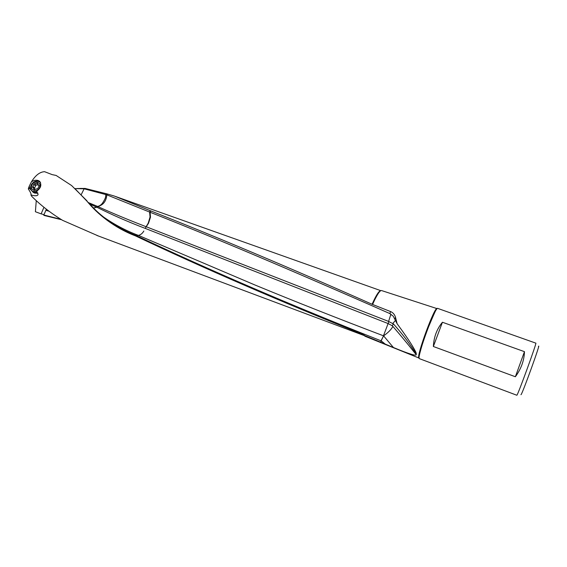 <?xml version="1.0" encoding="UTF-8"?>
<svg xmlns="http://www.w3.org/2000/svg" width="567" height="567" viewBox="0 0 567 567"><rect width="100%" height="100%" fill="white"/><g stroke="black" fill="none" stroke-linecap="round" stroke-linejoin="round"><path stroke-width="0.85" d="M364.907 336.203L364.142 335.062M442.437 322.247L433.358 346.494C433.854 336.989 436.881 328.903 442.437 322.247L524.468 351.668L515.368 376.75L433.358 346.494M524.468 351.668C524.184 360.506 521.151 368.869 515.368 376.75M535.829 343.141C537.268 341.738 517.919 394.93 516.87 395.256L419.282 358.613C416.632 356.919 435.484 305.783 437.781 308.42L535.829 343.141M520.938 394.675L521.03 394.66C522.327 394.044 541.435 341.15 538.452 346.451M36.274 200.626L35.402 211.732L41.129 213.872L43.964 207.274M43.999 214.631L41.129 213.872M88.537 202.667L97.999 206.608L96.475 207.047L97.85 206.544M89.806 204.092L96.851 207.217L93.527 208.025M97.999 206.608C110.926 212.568 126.958 219.273 146.116 226.715L148.221 223.164L150.049 216.991L149.61 212.065L150.099 212.249L150.496 217.168L148.504 223.278L145.513 227.814L146.194 226.736L388.593 321.425L393.533 324.019L392.088 325.671L392.86 326.394C391.386 329.392 388.296 332.538 383.583 335.848L381.144 340.845M93.491 207.99L96.666 207.125M103.527 217.012C114.477 224.645 126.094 230.769 138.391 235.39L135.704 235.333C127.497 232.201 119.446 228.047 111.55 222.859C104.371 217.997 98.254 212.937 93.194 207.685L74.887 188.563M145.513 227.814L145.18 228.373C127.944 221.782 111.834 214.73 96.851 207.217M143.841 231.031C142.48 233.406 140.659 234.858 138.391 235.39L254.916 284.981C295.754 301.835 338.605 318.774 383.455 335.799L388.877 321.539M145.315 228.43L388.168 323.58L392.088 325.671M29.3 186.104L28.414 188.45L29.682 188.549L29.3 186.104L31.327 182.007C33.545 180.313 35.827 179.824 38.173 180.54L39.158 181.022C42.022 184.459 41.15 187.904 36.557 191.348L38.088 194.389C37.776 195.849 35.799 196.147 32.156 195.275L30.902 194.828C31.461 194.29 30.604 192.355 28.35 189.009L28.414 188.45M71.591 185.537L56.105 175.437L52.256 174.657L44.595 171.695C39.839 171.893 35.416 175.331 31.327 182.007M60.931 219.344L43.836 215.006L45.899 210.307L49.017 211.229M98.552 236.056L62.625 220.357C51.03 213.305 40.704 205.275 31.646 196.267L34.289 198.79M45.899 210.307L46.352 209.188M87.006 200.895L71.584 185.529M135.704 235.333L135.378 235.844C114.456 227.828 97.24 214.057 86.737 200.86M380.776 342.418L381.01 340.81L383.583 335.848L393.427 347.514L364.333 335.458M381.01 340.81C291.154 305.301 209.407 270.154 135.775 235.369M389.926 313.615L390.507 311.531L372.087 304.273C290.595 268.141 216.821 237.02 150.765 210.896L150.099 212.249C182.298 224.986 216.183 238.863 251.748 253.874C294.932 272.139 340.937 292.026 389.777 313.551L393.243 316.195L397.127 323.75C410.791 342.319 414.3 349.003 416.001 352.483L416.334 354.084C413.123 350.03 409.558 342.099 393.533 324.019M395.589 320.263L392.818 323.452M390.507 311.531C392.917 312.552 394.561 314.387 395.433 317.038L397.127 323.75M388.593 321.425L390.911 314.118M97.559 206.431C99.402 206.055 101.004 205.02 102.379 203.312C104.569 199.988 105.668 197.663 105.675 196.331L105.823 194.58L106.837 194.857L149.61 212.065L150.241 210.697L150.765 210.896M106.837 194.857C106.227 201.292 103.18 205.169 97.701 206.487M81.18 194.729L84.122 188.804L105.668 194.531L106.603 193.786L114.371 196.062L150.241 210.697M74.922 188.598L84.122 188.804M43.836 215.006L43.857 215.396L61.569 219.727M30.902 194.828L31.646 196.267M29.682 188.549L33.276 192.369L34.58 193.071L36.798 193.219M39.619 181.879L40.264 182.113M33.028 192.192L31.986 190.888M135.378 235.844C204.439 268.574 280.615 301.587 363.901 334.877M381.3 340.923L385.149 344.056M392.86 326.394C409.395 345.594 412.904 350.86 416.192 354.552C416.511 356.289 408.927 353.95 393.427 347.514M416.334 354.084L416.192 354.552M372.71 304.174L374.716 299.801C377.863 293.465 380.124 290.382 381.499 290.538L381.556 290.559M107.709 194.084L106.724 194.828M106.603 193.786L85.029 188.414L76.722 188.556M84.008 188.768L85.029 188.414M33.935 188.138L35.303 186.926L35.338 185.77L36.281 185.026L38.06 184.927M37.635 183.616L37.443 183.07L34.58 183.644L33.666 184.417L32.496 187.393L33.333 187.656L34.006 189.555L37.748 188.662L39.095 185.919L37.635 183.616M39.499 187.684C37.082 193.021 29.172 190.122 31.958 184.941C34.353 179.64 42.263 182.482 39.499 187.684M37.018 191.781L32.617 191.377C30.554 189.789 30.101 187.606 31.256 184.842C33.524 181.341 36.295 180.341 39.57 181.844L40.654 182.879M37.925 193.056L33.403 192M33.722 184.459L34.58 183.651L36.245 184.998M418.85 357.983C416.242 356.31 434.641 306.322 437.015 308.618C437.1 307.066 433.989 313.842 427.681 328.945C422.139 343.17 418.474 357.692 418.949 358.032L418.85 357.983M419.155 358.11L364.85 336.174M394.965 318.938L395.433 317.038M372.087 304.273C376.084 295.279 378.99 290.743 380.804 290.665L115.583 196.501M37.592 184.034L36.649 183.254M36.281 185.026L34.608 183.665M35.338 185.77L33.666 184.417M34.381 187.712L32.702 186.366M34.523 189.584L33.814 189.009M39.151 185.515L38.712 185.154M416.001 352.483L411.833 345.09M251.748 253.874L260.288 257.482M39.158 181.022L39.853 181.603M96.858 235.425L364.404 335.643M381.499 290.538L437.015 308.618M374.716 299.801C377.813 293.713 379.84 290.665 380.79 290.673M81.216 188.379L79.196 188.556M36.352 185.083L34.686 183.722M35.062 189.038L33.503 187.79M39.144 185.806L38.109 184.962M32.617 191.377L34.041 192.511"/></g></svg>
